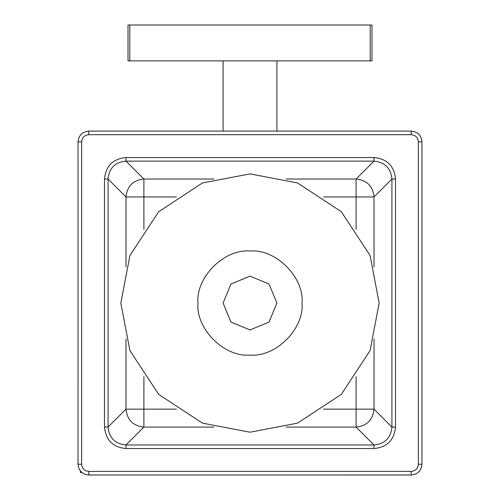 <?xml version="1.0" encoding="UTF-8"?>
<svg xmlns="http://www.w3.org/2000/svg" width="500" height="500" viewBox="0 0 500 500"><rect width="100%" height="100%" fill="white"/><g stroke="black" fill="none" stroke-linecap="round" stroke-linejoin="round"><path stroke-width="0.75" d="M223.094 131.1L223.094 60.875M276.906 60.875L276.906 131.1M197.975 303.05C195.65 277.312 224.262 248.7 250 251.025C275.738 248.7 304.35 277.312 302.025 303.05C304.35 328.787 275.738 357.394 250 355.069C224.262 357.394 195.65 328.787 197.975 303.05M250 432.206L297.544 423.137L341.325 394.375L370.087 350.588L379.156 303.05L370.087 255.506L341.325 211.725L297.544 182.963L250 173.894L202.456 182.963L158.675 211.725L129.913 255.506L120.844 303.05L129.913 350.588L158.675 394.375L202.456 423.137L250 432.206M395.506 427.05C394.231 440.119 387.062 447.287 374 448.556L126 448.556C112.931 447.281 105.763 440.112 104.494 427.05L104.494 179.044C105.769 165.981 112.938 158.812 126 157.537L374 157.537C387.069 158.819 394.237 165.987 395.506 179.044L395.506 427.05L391.925 427.05C390.869 437.944 384.894 443.919 374 444.975L374 448.556M418.363 464.256L418.363 141.844L421.944 141.844C421.3 135.325 417.725 131.75 411.206 131.106L411.206 134.688L88.794 134.688C84.444 135.106 82.062 137.494 81.638 141.844L81.638 464.256C82.056 468.606 84.444 470.988 88.794 471.413L411.206 471.413C415.556 470.988 417.938 468.606 418.363 464.256L421.944 464.256L421.95 141.844L421.944 464.256C421.3 470.769 417.725 474.35 411.206 474.994L411.206 471.413M421.95 141.844C421.319 135.312 417.738 131.731 411.206 131.1L88.794 131.106C82.275 131.75 78.7 135.325 78.056 141.844L81.638 141.844M411.206 131.1L88.794 131.1C82.263 131.731 78.681 135.312 78.05 141.844L78.056 464.256C78.7 470.769 82.275 474.35 88.794 474.994L88.794 471.413M374 157.537L374 161.125C384.894 162.181 390.869 168.156 391.925 179.044L395.506 179.044M374.025 339.081L374.025 409.15C372.869 419.944 366.894 425.919 356.106 427.075L374 444.975L126 444.975C115.106 443.919 109.131 437.944 108.075 427.05L104.494 427.05M213.962 427.075L143.894 427.075C133.106 425.919 127.131 419.944 125.975 409.15L108.075 427.05L108.075 179.044C109.131 168.156 115.106 162.181 126 161.125L126 157.537M80.481 471.069L80.481 472.569L81.981 472.569M370.188 60.875L128.019 60.875L128.019 25L371.981 25L371.981 60.875L370.188 60.875L370.188 25M223.094 303.05L230.975 322.075L250 329.956L269.025 322.075L276.906 303.05L269.025 284.025L250 276.144L230.975 284.025L223.094 303.05L230.975 284.025L250 276.144L269.025 284.025L276.906 303.05L269.025 322.075L250 329.956L230.975 322.075L223.094 303.05M418.363 141.844C417.944 137.494 415.556 135.106 411.206 134.688M88.794 131.106L88.794 134.688M78.05 141.844L78.05 464.256L81.638 464.256M78.05 464.256C78.681 470.781 82.263 474.363 88.794 475L411.206 474.994C417.738 474.363 421.319 470.781 421.95 464.256M286.038 179.025L356.106 179.025C366.894 180.181 372.869 186.15 374.025 196.944L391.925 179.044L391.925 427.05L374.025 409.15L356.106 409.15L356.106 376.688M143.894 376.688L143.894 427.075L126 444.975L126 448.556M125.975 267.013L125.975 196.944L108.075 179.044L104.494 179.044M213.962 179.025L143.894 179.025L143.894 196.944L125.975 196.944C127.131 186.15 133.106 180.181 143.894 179.025L126 161.125L374 161.125L356.106 179.025L356.106 196.944L323.638 196.944M356.106 229.406L356.106 196.944L374.025 196.944L374.025 267.013M323.638 409.15L356.106 409.15L356.106 427.075L286.038 427.075M176.363 409.15L125.975 409.15L125.975 339.081M143.894 229.406L143.894 196.944L176.363 196.944M129.812 60.875L129.812 25M88.794 475L411.206 475"/></g></svg>
